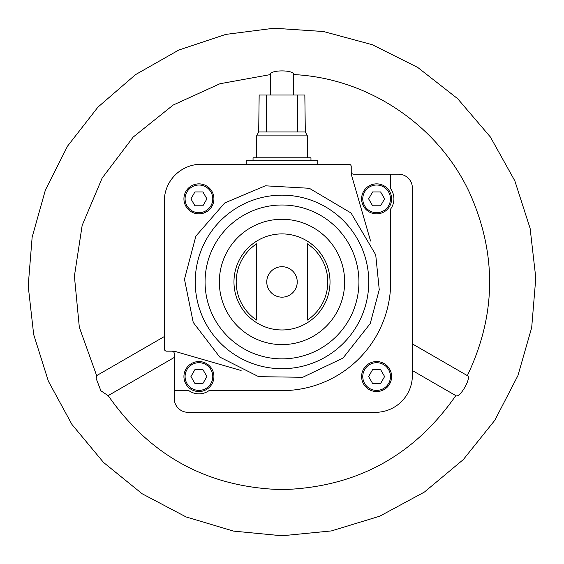<?xml version="1.0" encoding="UTF-8"?>
<svg xmlns="http://www.w3.org/2000/svg" width="564" height="564" viewBox="0 0 564 564"><rect width="100%" height="100%" fill="white"/><g stroke="black" fill="none" stroke-linecap="round" stroke-linejoin="round"><path stroke-width="0.85" d="M171.928 351.168A2.305 2.305 0 0 1 174.234 353.473L174.234 390.626L188.855 390.626A17.308 17.308 0 0 0 208.997 390.626L282 390.626A108.69 108.69 0 0 0 390.69 281.937L390.69 208.934A17.308 17.308 0 0 0 390.69 188.792L390.69 174.17L353.536 174.17A2.305 2.305 0 0 1 351.231 171.865M174.234 390.626L174.234 398.473A13.846 13.846 0 0 0 188.08 412.319L375.455 412.319A36.921 36.921 0 0 0 412.376 375.391L412.376 188.016A13.846 13.846 0 0 0 398.536 174.17L390.69 174.17M361.609 376.548A15.002 15.002 0 0 1 384.112 363.561A15.002 15.002 0 0 1 384.112 389.541A15.002 15.002 0 0 1 361.609 376.548M375.455 412.319L365.218 412.319L375.455 412.319M266.772 281.937A15.228 15.228 0 0 1 282 266.709A15.228 15.228 0 0 1 297.228 281.937A15.228 15.228 0 0 1 282 297.165A15.228 15.228 0 0 1 266.772 281.937M256.613 243.817L256.613 320.056A45.797 45.797 0 0 1 256.613 243.817L256.613 320.056M307.38 320.056A45.797 45.797 0 0 0 307.38 243.817L307.38 320.056L307.38 243.817M370.576 241.039L351.231 174.17L351.231 166.556A2.305 2.305 0 0 0 348.919 164.251L201.235 164.251A36.921 36.921 0 0 0 164.314 201.172L164.314 348.855A2.305 2.305 0 0 0 166.62 351.168L174.234 351.168L241.103 370.52M183.927 198.866A15.002 15.002 0 0 1 206.424 185.873A15.002 15.002 0 0 1 206.424 211.852A15.002 15.002 0 0 1 183.927 198.866M293.541 95.02L293.541 74.483C294.225 69.696 269.775 69.732 270.466 74.476L270.459 95.02M96.571 375.673L96.204 378.599L100.871 390.76L108.105 395.653L174.234 357.477M412.376 370.534L455.895 395.66C459.681 398.628 471.913 377.457 467.429 375.673L412.376 343.892M384.606 198.866L380.608 191.943L372.614 191.943L368.616 198.866L372.614 205.789L380.608 205.789L384.606 198.866M361.609 198.866A15.002 15.002 0 0 1 384.112 185.873A15.002 15.002 0 0 1 384.112 211.852A15.002 15.002 0 0 1 361.609 198.866M380.608 369.624L372.614 369.624L368.616 376.548L372.614 383.471L380.608 383.471L384.606 376.548L380.608 369.624M206.917 376.548L202.92 369.624L194.932 369.624L190.935 376.548L194.932 383.471L202.92 383.471L206.917 376.548M183.927 376.548A15.002 15.002 0 0 1 206.424 363.561A15.002 15.002 0 0 1 206.424 389.541A15.002 15.002 0 0 1 183.927 376.548M202.92 191.943L194.932 191.943L190.935 198.866L194.932 205.789L202.92 205.789L206.917 198.866L202.92 191.943M246.235 164.251L246.235 160.789L317.765 160.789L317.765 164.251M297.609 95.02L297.609 131.941L305.307 131.941L304.842 95.02L259.158 95.02L258.693 131.941L256.613 135.868L256.613 157.786M266.391 95.02L266.391 131.941L258.693 131.941M305.307 131.941L307.38 135.868L256.613 135.868M297.609 131.941L266.391 131.941M307.38 135.868L307.38 157.786M310.961 160.789L310.961 157.786L253.039 157.786L253.039 160.789M233.968 281.937A48.032 48.032 0 0 1 306.012 240.342A48.032 48.032 0 0 1 306.012 323.532A48.032 48.032 0 0 1 233.968 281.937M219.34 281.937A62.66 62.66 0 0 1 313.33 227.673A62.66 62.66 0 0 1 313.33 336.207A62.66 62.66 0 0 1 219.34 281.937M205.07 281.937A76.93 76.93 0 0 1 320.465 215.314A76.93 76.93 0 0 1 320.465 348.559A76.93 76.93 0 0 1 205.07 281.937M195.229 281.937A86.771 86.771 0 0 1 365.352 257.811A86.771 86.771 0 0 1 294.182 367.848A86.771 86.771 0 0 1 195.229 281.937M362.765 198.866A13.846 13.846 0 0 1 383.534 186.874A13.846 13.846 0 0 1 383.534 210.851A13.846 13.846 0 0 1 362.765 198.866M362.765 376.548A13.846 13.846 0 0 1 383.534 364.555A13.846 13.846 0 0 1 383.534 388.54A13.846 13.846 0 0 1 362.765 376.548M185.084 376.548A13.846 13.846 0 0 1 205.846 364.555A13.846 13.846 0 0 1 205.846 388.54A13.846 13.846 0 0 1 185.084 376.548M185.084 198.866A13.846 13.846 0 0 1 205.846 186.874A13.846 13.846 0 0 1 205.846 210.851A13.846 13.846 0 0 1 185.084 198.866M375.716 254.815L379.255 289.692L370.238 323.567L343.004 358.077L302.734 377.281L258.679 376.674L219.734 357.047L193.233 322.418L184.47 279.236L195.877 236.104L224.733 202.948L265.327 185.81L309.319 188.277L351.062 213.023L375.716 254.815M96.564 375.673L164.314 336.56M467.267 375.793C496.242 315.262 497.06 254.357 469.713 193.071C438.404 125.243 367.982 77.924 293.358 74.568M455.909 395.456C413.8 456.135 355.828 487.522 282 489.622C208.172 487.522 150.2 456.128 108.091 395.456M96.648 375.624L79.327 327.282L74.399 276.163L82.161 225.396L102.14 178.09L133.118 137.137L173.204 105.031L219.932 83.747L270.459 74.575M282 535.772L233.581 531.112L186.099 516.948L142.093 493.733L103.543 462.459L71.945 424.459L48.405 381.264L33.678 334.522L28.2 285.927L32.148 237.176L45.402 189.998L67.574 146.09L97.96 107.111L135.508 74.645L178.76 50.055L225.776 34.404L274.026 28.228L323.517 31.521L372.332 44.725L417.748 67.454L457.644 98.679L490.398 137.01L514.826 180.825L530.125 228.406L535.8 277.953L531.683 327.649L517.886 375.68L494.847 420.25L463.312 459.589L424.417 492.055L379.741 516.194L331.364 530.928L282 535.772"/></g></svg>
